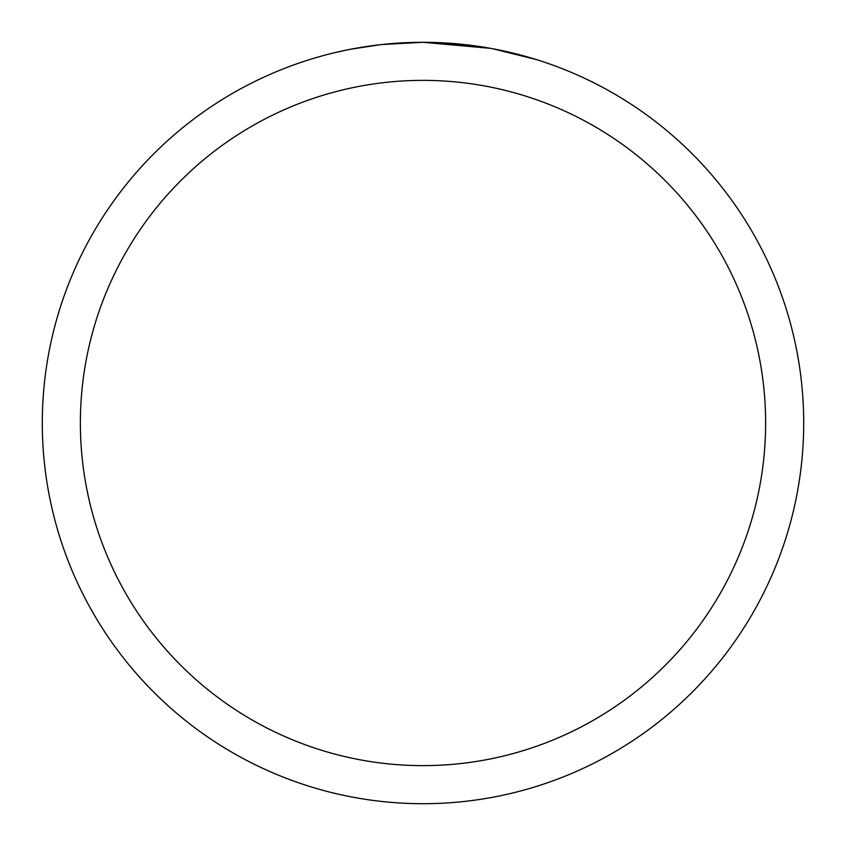 <?xml version="1.0" encoding="UTF-8"?>
<svg xmlns="http://www.w3.org/2000/svg" width="846" height="846" viewBox="0 0 846 846"><rect width="100%" height="100%" fill="white"/><g stroke="black" fill="none" stroke-linecap="round" stroke-linejoin="round"><path stroke-width="1.27" d="M490.627 48.359L423 42.3L471.486 45.398M423 42.3A380.7 380.7 0 0 1 803.7 423A380.7 380.7 0 0 1 423 803.7A380.7 380.7 0 0 1 42.3 423A380.7 380.7 0 0 1 423 42.3L381.853 44.531L423 42.3M492.425 48.687L536.131 59.495M423 80.37A342.63 342.63 0 0 1 765.63 423A342.63 342.63 0 0 1 423 765.63A342.63 342.63 0 0 1 80.37 423A342.63 342.63 0 0 1 423 80.37M380.065 44.732L350.604 49.248M335.428 52.505L347.769 49.808"/></g></svg>
